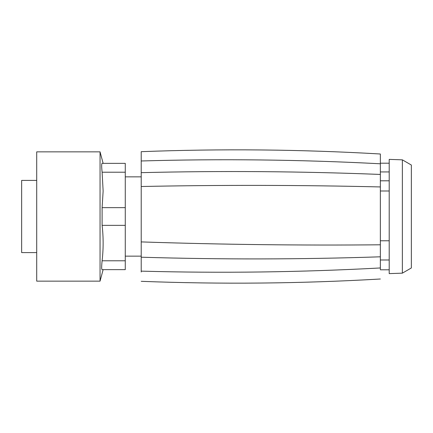 <?xml version="1.0" encoding="UTF-8"?>
<svg xmlns="http://www.w3.org/2000/svg" width="433" height="433" viewBox="0 0 433 433"><rect width="100%" height="100%" fill="white"/><g stroke="black" fill="none" stroke-linecap="round" stroke-linejoin="round"><path stroke-width="0.65" d="M141.218 272.021L141.218 151.68C220.982 148.611 300.691 149.38 380.353 153.996L380.353 174.445C300.708 171.311 220.992 170.716 141.218 172.659M102.112 269.64C101.517 269.418 101.517 266.463 102.112 260.785C103.471 248.975 103.471 237.165 102.112 225.36L102.112 207.645L103.13 191.018L102.112 172.22C101.517 166.537 101.517 163.587 102.112 163.36C103.471 163.36 103.471 163.36 102.112 163.36L125.272 163.36L103.13 163.36L125.272 163.36L125.272 269.64L102.112 269.64L125.272 269.64M380.353 269.212L380.353 267.957C300.708 272.254 220.992 273.315 141.218 271.134M380.353 174.445L380.353 267.957L380.353 259.989L389.207 259.989M141.218 257.207C220.992 259.611 300.708 259.481 380.353 256.807L380.353 259.989M100.05 185.508L100.05 151.848L36.708 151.848L36.708 281.152L100.05 281.152L100.05 185.508M380.353 180.805L389.207 180.805M389.207 159.382L389.207 273.618L402.365 273.158L402.365 159.842L389.207 159.382M402.365 273.158L411.35 267.967L411.35 165.033L402.365 159.842M36.708 180.409L21.65 180.409L21.65 252.591L36.708 252.591M380.353 244.791C300.708 245.538 220.992 244.575 141.218 241.912M380.353 186.942C300.708 185.026 220.992 184.88 141.218 186.509M380.353 163.788C300.708 159.615 220.992 158.678 141.218 160.979M125.272 172.22L102.112 172.22M102.112 207.645L125.272 207.645M102.112 225.36L125.272 225.36M102.112 260.785L125.272 260.785M380.353 240.78L389.207 240.78M380.353 190.996L389.207 190.996M380.353 171.928L389.207 171.928M125.272 176.864L141.218 176.864M125.272 256.136L141.218 256.136M141.218 281.32C220.982 284.389 300.691 283.62 380.353 279.004M103.135 163.36L100.05 151.848M103.13 269.64L100.05 281.152M380.353 269.802L389.207 269.802M380.353 163.198L389.207 163.198"/></g></svg>
